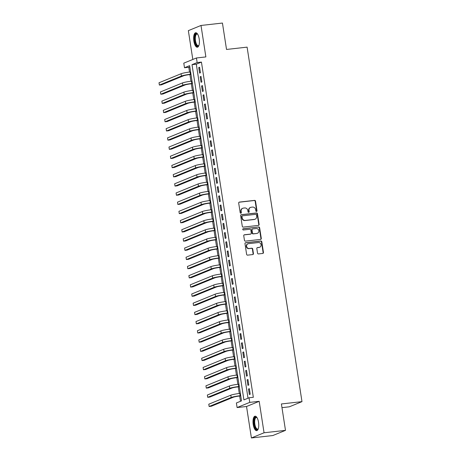 <?xml version="1.0" encoding="UTF-8"?>
<svg xmlns="http://www.w3.org/2000/svg" width="461" height="461" viewBox="0 0 461 461"><rect width="100%" height="100%" fill="white"/><g stroke="black" fill="none" stroke-linecap="round" stroke-linejoin="round"><path stroke-width="0.69" d="M256.518 211.466A0.64 0.588 67.7 0 0 257.007 210.769L255.527 201.192A0.916 0.841 67.7 0 0 254.541 200.385L239.392 202.091A0.916 0.841 67.7 0 0 238.689 203.088L240.175 212.665A0.64 0.588 67.7 0 0 241.005 213.195A0.64 0.588 67.7 0 0 241.351 212.533L241.161 211.294A2.933 2.697 67.7 0 1 243.408 208.107L244.67 207.963A2.933 2.697 67.7 0 1 247.811 210.544L248.001 211.783A0.64 0.588 67.7 0 0 248.836 212.314A0.64 0.588 67.7 0 0 249.182 211.651L248.986 210.412A2.933 2.697 67.7 0 1 251.233 207.225L252.495 207.081A2.933 2.697 67.7 0 1 255.636 209.663L255.826 210.902A0.64 0.588 67.7 0 0 256.518 211.466M256.477 211.472A0.64 0.588 67.7 0 0 256.668 210.913L255.181 201.33A0.916 0.841 67.7 0 0 254.201 200.523L239.052 202.229A0.916 0.841 67.7 0 0 239.023 202.235M240.821 213.236A0.64 0.588 67.7 0 0 241.011 212.671L240.821 211.432L241.161 211.294M248.652 212.354A0.64 0.588 67.7 0 0 248.836 211.789L248.646 210.55L248.986 210.412M258.546 422.334A7.284 2.789 -96.4 0 0 255.066 416.185A7.284 2.789 -96.4 0 0 253.216 424.512A7.284 2.789 -96.4 0 0 256.696 430.66A7.284 2.789 -96.4 0 0 258.546 422.334M199.192 38.897A7.284 2.789 -96.4 0 0 195.706 32.748A7.284 2.789 -96.4 0 0 193.856 41.081A7.284 2.789 -96.4 0 0 197.337 47.229A7.284 2.789 -96.4 0 0 199.192 38.897M257.526 253.112A0.916 0.841 67.7 0 0 258.506 253.919L262.758 253.441A0.916 0.841 67.7 0 0 263.456 252.444L261.813 241.806A0.916 0.841 67.7 0 0 260.828 240.999L245.678 242.705A0.916 0.841 67.7 0 0 244.975 243.696L246.623 254.334A0.916 0.841 67.7 0 0 247.609 255.14L252.737 254.564A0.916 0.841 67.7 0 0 253.441 253.567L252.737 249.015A0.916 0.841 67.7 0 0 251.758 248.208L249.211 248.496A2.455 2.253 67.7 0 1 247.909 243.817A2.455 2.253 67.7 0 1 248.462 243.673L258.437 242.549A2.455 2.253 67.7 0 1 259.739 247.234A2.455 2.253 67.7 0 1 259.186 247.373L257.52 247.563A0.916 0.841 67.7 0 0 256.817 248.56L257.526 253.112M249.044 397.785L249.753 402.378L237.104 407.559L236.389 402.966L241.518 400.868L189.627 65.646L184.498 67.75L183.789 63.157L196.438 57.977L197.147 62.569L192.018 64.667L243.915 399.889L249.044 397.785L253.331 397.307L201.434 62.091L197.147 62.569M196.438 57.977L205.871 56.916L201.002 25.464L222.438 23.05L226.524 49.454L247.102 47.137L301.984 401.64L281.406 403.957L285.492 430.361L264.055 432.775L259.186 401.318L249.753 402.378M258.414 225.4A0.916 0.841 67.7 0 0 259.117 224.403L257.469 213.766A0.916 0.841 67.7 0 0 256.489 212.959L241.339 214.665A0.916 0.841 67.7 0 0 240.636 215.662L242.284 226.299A0.916 0.841 67.7 0 0 243.264 227.106L258.414 225.4M259.641 227.786L261.289 238.423A0.916 0.841 67.7 0 1 260.586 239.42L245.436 241.126A0.916 0.841 67.7 0 1 244.457 240.319L243.748 235.767A0.916 0.841 67.7 0 1 244.451 234.77L250.594 234.079A0.916 0.841 67.7 0 0 251.297 233.082L250.83 230.062A0.916 0.841 67.7 0 0 249.85 229.255L243.454 229.976A0.64 0.588 67.7 0 1 243.114 228.748A0.64 0.588 67.7 0 1 243.258 228.714L258.661 226.979A0.916 0.841 67.7 0 1 259.641 227.786L259.301 227.924L260.943 238.562L261.289 238.423M285.492 430.361L272.843 435.536L251.406 437.95L264.055 432.775M201.002 25.464L188.347 30.639L192.813 59.463M200.449 72.746L199.596 67.237L198.743 67.583L199.596 73.097L200.449 72.746M201.872 81.931L201.019 76.422L200.166 76.768L201.019 82.277L201.872 81.931M203.295 91.117L202.442 85.602L201.584 85.953L202.437 91.462L203.295 91.117M204.713 100.296L203.86 94.787L203.007 95.139L203.86 100.648L204.713 100.296M206.136 109.482L205.283 103.973L204.43 104.324L205.283 109.833L206.136 109.482M207.559 118.667L206.707 113.158L205.848 113.504L206.707 119.019L207.559 118.667M208.983 127.853L208.13 122.338L207.271 122.689L208.124 128.198L208.983 127.853M210.4 137.032L209.548 131.523L208.695 131.875L209.548 137.384L210.4 137.032M211.824 146.218L210.971 140.709L210.118 141.06L210.971 146.569L211.824 146.218M213.247 155.403L212.394 149.894L211.536 150.24L212.388 155.755L213.247 155.403M214.665 164.589L213.812 159.074L212.959 159.425L213.812 164.934L214.665 164.589M216.088 173.768L215.235 168.259L214.382 168.611L215.235 174.12L216.088 173.768M217.511 182.954L216.658 177.445L215.806 177.796L216.658 183.305L217.511 182.954M218.935 192.139L218.082 186.63L217.223 186.976L218.076 192.491L218.935 192.139M220.352 201.324L219.499 195.81L218.647 196.161L219.499 201.67L220.352 201.324M221.776 210.504L220.923 204.995L220.07 205.347L220.923 210.856L221.776 210.504M223.199 219.69L222.346 214.181L221.487 214.532L222.346 220.041L223.199 219.69M224.622 228.875L223.769 223.366L222.911 223.712L223.764 229.226L224.622 228.875M226.04 238.06L225.187 232.546L224.334 232.897L225.187 238.406L226.04 238.06M227.463 247.24L226.61 241.731L225.757 242.083L226.61 247.592L227.463 247.24M228.887 256.425L228.034 250.917L227.175 251.268L228.028 256.777L228.887 256.425M230.304 265.611L229.451 260.102L228.598 260.448L229.451 265.962L230.304 265.611M231.727 274.796L230.875 269.282L230.022 269.633L230.875 275.142L231.727 274.796M233.151 283.976L232.298 278.467L231.445 278.819L232.298 284.328L233.151 283.976M234.574 293.161L233.721 287.652L232.863 288.004L233.715 293.513L234.574 293.161M235.992 302.347L235.139 296.838L234.286 297.184L235.139 302.698L235.992 302.347M237.415 311.532L236.562 306.018L235.709 306.369L236.562 311.878L237.415 311.532M238.838 320.712L237.985 315.203L237.127 315.555L237.98 321.063L238.838 320.712M240.262 329.897L239.409 324.388L238.55 324.74L239.403 330.249L240.262 329.897M241.679 339.083L240.826 333.574L239.974 333.92L240.826 339.434L241.679 339.083M243.103 348.268L242.25 342.753L241.397 343.105L242.25 348.614L243.103 348.268M244.526 357.448L243.673 351.939L242.814 352.29L243.667 357.799L244.526 357.448M245.944 366.633L245.091 361.124L244.238 361.476L245.091 366.985L245.944 366.633M247.367 375.819L246.514 370.31L245.661 370.656L246.514 376.17L247.367 375.819M248.79 385.004L247.937 379.489L247.084 379.841L247.937 385.35L248.79 385.004M201.434 62.091L196.305 64.188L248.018 398.206M248.502 389.026L249.355 394.535L250.214 394.184L249.361 388.675L248.502 389.026L249.395 388.923M189.811 66.845L188.785 67.266L189.523 72.037M189.915 74.578L190.946 81.222M191.338 83.764L192.37 90.402M192.761 92.949L193.787 99.588M194.185 102.129L195.21 108.773M195.602 111.314L196.634 117.958M197.026 120.5L198.051 127.138M198.449 129.685L199.475 136.323M199.867 138.865L200.898 145.509M201.29 148.05L202.321 154.694M202.713 157.236L203.739 163.874M204.137 166.421L205.162 173.059M205.554 175.601L206.586 182.245M206.977 184.786L208.009 191.43M208.401 193.972L209.427 200.61M209.824 203.157L210.85 209.795M211.242 212.337L212.273 218.981M212.665 221.522L213.691 228.166M214.088 230.707L215.114 237.346M215.506 239.893L216.537 246.531M216.929 249.073L217.961 255.717M218.353 258.258L219.378 264.902M219.776 267.443L220.802 274.082M221.194 276.629L222.225 283.267M222.617 285.808L223.648 292.453M224.04 294.994L225.066 301.638M225.464 304.179L226.489 310.818M226.881 313.365L227.913 320.003M228.304 322.544L229.33 329.189M229.728 331.73L230.754 338.374M231.145 340.915L232.177 347.554M232.569 350.101L233.6 356.739M233.992 359.28L235.018 365.925M235.415 368.466L236.441 375.11M236.833 377.651L237.864 384.29M238.256 386.837L239.288 393.475M239.68 396.016L240.492 401.283M281.976 407.645L289.329 406.815L301.984 401.64M259.186 401.318L246.537 406.493L251.406 437.95M246.537 406.493L237.104 407.559M188.785 67.266L184.498 67.75M196.305 64.188L192.018 64.667M198.743 67.583L199.636 67.485M200.166 76.768L201.059 76.67M201.584 85.953L202.477 85.855M203.007 95.139L203.9 95.035M204.43 104.324L205.324 104.221M205.848 113.504L206.747 113.406M207.271 122.689L208.165 122.591M208.695 131.875L209.588 131.771M210.118 141.06L211.011 140.957M211.536 150.24L212.429 150.142M212.959 159.425L213.852 159.327M214.382 168.611L215.275 168.507M215.806 177.796L216.699 177.692M217.223 186.976L218.116 186.878M218.647 196.161L219.54 196.063M220.07 205.347L220.963 205.243M221.487 214.532L222.386 214.428M222.911 223.712L223.804 223.614M224.334 232.897L225.227 232.799M225.757 242.083L226.651 241.979M227.175 251.268L228.068 251.164M228.598 260.448L229.492 260.35M230.022 269.633L230.915 269.535M231.445 278.819L232.338 278.715M232.863 288.004L233.756 287.9M234.286 297.184L235.179 297.086M235.709 306.369L236.602 306.271M237.127 315.555L238.02 315.451M238.55 324.74L239.443 324.636M239.974 333.92L240.867 333.822M241.397 343.105L242.29 343.007M242.814 352.29L243.708 352.187M244.238 361.476L245.131 361.372M245.661 370.656L246.554 370.558M247.084 379.841L247.978 379.743M250.571 207.392L250.231 207.536A2.933 2.697 67.7 0 0 248.646 210.55M242.745 208.274L242.4 208.412A2.933 2.697 67.7 0 0 240.821 211.432M258.442 225.4A0.916 0.841 67.7 0 0 258.777 224.547L257.129 213.91A0.916 0.841 67.7 0 0 256.149 213.103L240.999 214.809A0.916 0.841 67.7 0 0 240.97 214.809M256.449 214.895A0.64 0.588 67.7 0 0 255.757 214.33L242.463 215.823A0.64 0.588 67.7 0 0 241.967 216.52L242.175 217.828A2.933 2.697 67.7 0 0 245.31 220.41L254.403 219.39A2.933 2.697 67.7 0 0 256.65 216.197L256.449 214.895M242.117 215.967A0.64 0.588 67.7 0 0 241.627 216.664L241.967 216.52M255.066 219.217L254.726 219.355A2.933 2.697 67.7 0 1 254.063 219.528L244.97 220.548A2.933 2.697 67.7 0 1 241.829 217.967L241.627 216.664M260.615 239.415A0.916 0.841 67.7 0 0 260.943 238.562M250.801 234.027L250.461 234.165A0.916 0.841 67.7 0 1 250.254 234.217L244.111 234.908A0.916 0.841 67.7 0 0 244.082 234.914M242.953 228.846L258.661 226.979M256.973 233.358A2.455 2.253 67.7 0 0 258.782 230.391A2.455 2.253 67.7 0 0 256.224 228.535L252.709 228.933A0.916 0.841 67.7 0 0 252.011 229.93L252.478 232.949A0.916 0.841 67.7 0 0 253.458 233.756L256.627 233.502A2.455 2.253 67.7 0 0 257.186 233.358L257.526 233.22M252.501 228.984L252.161 229.129A0.916 0.841 67.7 0 0 251.666 230.068L252.011 229.93M256.627 233.502L253.118 233.894A0.916 0.841 67.7 0 1 252.132 233.087L251.666 230.068M259.301 227.924A0.916 0.841 67.7 0 0 258.316 227.117M259.739 247.234L259.399 247.373A2.455 2.253 67.7 0 1 258.84 247.511L257.18 247.701A0.916 0.841 67.7 0 0 257.152 247.707M247.909 243.817L247.569 243.955A2.455 2.253 67.7 0 0 248.871 248.635L249.211 248.496M252.766 254.558A0.916 0.841 67.7 0 0 253.101 253.711L252.398 249.159A0.916 0.841 67.7 0 0 251.412 248.352L248.871 248.635M262.782 253.435A0.916 0.841 67.7 0 0 263.116 252.582L261.468 241.944A0.916 0.841 67.7 0 0 260.488 241.138L245.338 242.843A0.916 0.841 67.7 0 0 245.31 242.843M190.992 74.457L189.552 74.619A4.668 0.467 171.2 0 0 183.553 75.8L161.517 84.818L159.373 85.06L181.409 76.042A7.007 0.697 -8.8 0 1 190.405 74.273L190.952 74.209M159.373 85.06L159.016 82.767L181.052 73.748A7.007 0.697 -8.8 0 1 190.047 71.974L190.595 71.91M198.904 45.409A6.304 2.414 83.6 0 1 198.847 45.501A6.304 2.414 83.6 0 1 194.899 40.856A6.304 2.414 83.6 0 1 195.234 34.996A6.304 2.414 83.6 0 1 197.562 34.097A6.304 2.414 83.6 0 1 197.642 34.177M197.694 34.264A5.837 2.236 -96.4 0 0 196.985 34.062A5.837 2.236 -96.4 0 0 195.499 40.741A5.837 2.236 -96.4 0 0 198.288 45.668A5.837 2.236 -96.4 0 0 198.933 45.316M196.132 32.783A7.238 2.772 -96.4 0 0 194.559 40.994A7.238 2.772 -96.4 0 0 197.74 47.103M258.264 428.839A6.304 2.414 83.6 0 1 258.2 428.937A6.304 2.414 83.6 0 1 254.852 426.742A6.304 2.414 83.6 0 1 254.581 418.45A6.304 2.414 83.6 0 1 256.921 417.533A6.304 2.414 83.6 0 1 256.996 417.608M257.048 417.695A5.837 2.236 -96.4 0 0 256.345 417.499A5.837 2.236 -96.4 0 0 255.158 418.761A5.837 2.236 -96.4 0 0 255.089 425.336A5.837 2.236 -96.4 0 0 257.647 429.099A5.837 2.236 -96.4 0 0 258.293 428.747M255.492 416.22A7.238 2.772 -96.4 0 0 254.288 417.724A7.238 2.772 -96.4 0 0 254.126 425.538A7.238 2.772 -96.4 0 0 257.1 430.534M192.41 83.643L190.969 83.804A4.668 0.467 171.2 0 0 184.976 84.985L162.94 94.004L160.797 94.246L182.833 85.227A7.007 0.697 -8.8 0 1 191.828 83.453L192.375 83.395M160.797 94.246L160.44 91.946L182.475 82.928A7.007 0.697 -8.8 0 1 191.471 81.159L192.018 81.096M193.833 92.828L192.393 92.989A4.668 0.467 171.2 0 0 186.394 94.171L164.358 103.189L162.214 103.431L184.25 94.413A7.007 0.697 -8.8 0 1 193.245 92.638L193.793 92.575M162.214 103.431L161.863 101.132L183.899 92.114A7.007 0.697 -8.8 0 1 192.894 90.344L193.441 90.281M195.257 102.008L193.816 102.169A4.668 0.467 171.2 0 0 187.817 103.356L165.781 112.369L163.638 112.611L185.674 103.592A7.007 0.697 -8.8 0 1 194.669 101.823L195.216 101.76M163.638 112.611L163.28 110.317L185.316 101.299A7.007 0.697 -8.8 0 1 194.311 99.524L194.859 99.467M196.68 111.193L195.239 111.355A4.668 0.467 171.2 0 0 189.24 112.536L167.205 121.554L165.061 121.796L187.097 112.778A7.007 0.697 -8.8 0 1 196.092 111.009L196.64 110.945M165.061 121.796L164.704 119.503L186.74 110.484A7.007 0.697 -8.8 0 1 195.735 108.71L196.282 108.646M198.097 120.379L196.657 120.54A4.668 0.467 171.2 0 0 190.664 121.721L168.622 130.74L166.479 130.982L188.52 121.963A7.007 0.697 -8.8 0 1 197.515 120.188L198.063 120.131M166.479 130.982L166.127 128.682L188.163 119.67A7.007 0.697 -8.8 0 1 197.158 117.895L197.706 117.832M199.521 129.564L198.08 129.725A4.668 0.467 171.2 0 0 192.081 130.907L170.046 139.925L167.902 140.167L189.938 131.149A7.007 0.697 -8.8 0 1 198.933 129.374L199.48 129.311M167.902 140.167L167.55 137.868L189.586 128.85A7.007 0.697 -8.8 0 1 198.582 127.08L199.129 127.017M200.944 138.744L199.504 138.905A4.668 0.467 171.2 0 0 193.505 140.092L171.469 149.105L169.325 149.347L191.361 140.328A7.007 0.697 -8.8 0 1 200.356 138.559L200.904 138.496M169.325 149.347L168.968 147.053L191.004 138.035A7.007 0.697 -8.8 0 1 199.999 136.26L200.547 136.202M202.362 147.929L200.921 148.09A4.668 0.467 171.2 0 0 194.928 149.272L172.892 158.29L170.749 158.532L192.784 149.514A7.007 0.697 -8.8 0 1 201.78 147.745L202.327 147.681M170.749 158.532L170.391 156.239L192.427 147.22A7.007 0.697 -8.8 0 1 201.422 145.446L201.97 145.382M203.785 157.115L202.344 157.276A4.668 0.467 171.2 0 0 196.351 158.457L174.31 167.476L172.166 167.718L194.208 158.699A7.007 0.697 -8.8 0 1 203.203 156.924L203.745 156.867M172.166 167.718L171.815 165.418L193.851 156.406A7.007 0.697 -8.8 0 1 202.846 154.631L203.393 154.568M205.208 166.3L203.768 166.461A4.668 0.467 171.2 0 0 197.769 167.643L175.733 176.661L173.59 176.903L195.625 167.885A7.007 0.697 -8.8 0 1 204.621 166.11L205.168 166.046M173.59 176.903L173.232 174.604L195.274 165.585A7.007 0.697 -8.8 0 1 204.269 163.816L204.817 163.753M206.632 175.48L205.191 175.647A4.668 0.467 171.2 0 0 199.192 176.828L177.157 185.841L175.013 186.083L197.049 177.064A7.007 0.697 -8.8 0 1 206.044 175.295L206.591 175.232M175.013 186.083L174.656 183.789L196.691 174.771A7.007 0.697 -8.8 0 1 205.687 172.996L206.234 172.938M208.049 184.665L206.609 184.826A4.668 0.467 171.2 0 0 200.616 186.008L178.58 195.026L176.436 195.268L198.472 186.25A7.007 0.697 -8.8 0 1 207.467 184.481L208.015 184.417M176.436 195.268L176.079 192.975L198.115 183.956A7.007 0.697 -8.8 0 1 207.11 182.181L207.657 182.118M209.473 193.851L208.032 194.012A4.668 0.467 171.2 0 0 202.033 195.193L179.997 204.211L177.854 204.454L199.89 195.435A7.007 0.697 -8.8 0 1 208.885 193.66L209.432 193.603M177.854 204.454L177.502 202.154L199.538 193.142A7.007 0.697 -8.8 0 1 208.533 191.367L209.081 191.303M210.896 203.036L209.455 203.197A4.668 0.467 171.2 0 0 203.457 204.379L181.421 213.397L179.277 213.639L201.313 204.621A7.007 0.697 -8.8 0 1 210.308 202.846L210.856 202.782M179.277 213.639L178.92 211.34L200.956 202.321A7.007 0.697 -8.8 0 1 209.951 200.552L210.498 200.489M212.319 212.216L210.879 212.383A4.668 0.467 171.2 0 0 204.88 213.564L182.844 222.577L180.7 222.819L202.736 213.806A7.007 0.697 -8.8 0 1 211.732 212.031L212.279 211.968M180.7 222.819L180.343 220.525L202.379 211.507A7.007 0.697 -8.8 0 1 211.374 209.732L211.922 209.674M213.737 221.401L212.296 221.562A4.668 0.467 171.2 0 0 206.303 222.744L184.262 231.762L182.118 232.004L204.16 222.986A7.007 0.697 -8.8 0 1 213.155 221.217L213.702 221.153M182.118 232.004L181.767 229.711L203.802 220.692A7.007 0.697 -8.8 0 1 212.798 218.917L213.345 218.854M215.16 230.586L213.72 230.748A4.668 0.467 171.2 0 0 207.721 231.929L185.685 240.947L183.541 241.189L205.577 232.171A7.007 0.697 -8.8 0 1 214.572 230.396L215.12 230.339M183.541 241.189L183.19 238.89L205.226 229.878A7.007 0.697 -8.8 0 1 214.221 228.103L214.768 228.039M216.584 239.772L215.143 239.933A4.668 0.467 171.2 0 0 209.144 241.115L187.108 250.133L184.965 250.375L207.001 241.357A7.007 0.697 -8.8 0 1 215.996 239.582L216.543 239.518M184.965 250.375L184.607 248.076L206.643 239.057A7.007 0.697 -8.8 0 1 215.639 237.288L216.186 237.225M218.001 248.952L216.561 249.119A4.668 0.467 171.2 0 0 210.568 250.3L188.532 259.318L186.388 259.555L208.424 250.542A7.007 0.697 -8.8 0 1 217.419 248.767L217.967 248.704M186.388 259.555L186.031 257.261L208.067 248.243A7.007 0.697 -8.8 0 1 217.062 246.468L217.609 246.41M219.424 258.137L217.984 258.298A4.668 0.467 171.2 0 0 211.991 259.48L189.949 268.498L187.806 268.74L209.847 259.722A7.007 0.697 -8.8 0 1 218.842 257.953L219.384 257.889M187.806 268.74L187.454 266.446L209.49 257.428A7.007 0.697 -8.8 0 1 218.485 255.653L219.033 255.59M220.848 267.322L219.407 267.484A4.668 0.467 171.2 0 0 213.408 268.665L191.373 277.683L189.229 277.925L211.265 268.907A7.007 0.697 -8.8 0 1 220.26 267.132L220.807 267.075M189.229 277.925L188.872 275.626L210.913 266.614A7.007 0.697 -8.8 0 1 219.909 264.839L220.45 264.775M222.271 276.508L220.831 276.669A4.668 0.467 171.2 0 0 214.832 277.85L192.796 286.869L190.652 287.111L212.688 278.092A7.007 0.697 -8.8 0 1 221.683 276.318L222.231 276.254M190.652 287.111L190.295 284.812L212.331 275.793A7.007 0.697 -8.8 0 1 221.326 274.024L221.874 273.961M223.689 285.687L222.248 285.855A4.668 0.467 171.2 0 0 216.255 287.036L194.219 296.054L192.076 296.29L214.111 287.278A7.007 0.697 -8.8 0 1 223.107 285.503L223.654 285.44M192.076 296.29L191.718 293.997L213.754 284.979A7.007 0.697 -8.8 0 1 222.749 283.204L223.297 283.146M225.112 294.873L223.671 295.034A4.668 0.467 171.2 0 0 217.673 296.216L195.637 305.234L193.493 305.476L215.529 296.458A7.007 0.697 -8.8 0 1 224.524 294.688L225.072 294.625M193.493 305.476L193.142 303.182L215.178 294.164A7.007 0.697 -8.8 0 1 224.173 292.389L224.72 292.326M226.535 304.058L225.095 304.22A4.668 0.467 171.2 0 0 219.096 305.401L197.06 314.419L194.917 314.661L216.952 305.643A7.007 0.697 -8.8 0 1 225.948 303.868L226.495 303.811M194.917 314.661L194.559 312.362L216.595 303.35A7.007 0.697 -8.8 0 1 225.59 301.575L226.138 301.511M227.959 313.244L226.518 313.405A4.668 0.467 171.2 0 0 220.519 314.586L198.484 323.605L196.34 323.847L218.376 314.828A7.007 0.697 -8.8 0 1 227.371 313.054L227.918 312.99M196.34 323.847L195.983 321.548L218.018 312.529A7.007 0.697 -8.8 0 1 227.014 310.76L227.561 310.697M229.376 322.423L227.936 322.591A4.668 0.467 171.2 0 0 221.943 323.772L199.901 332.79L197.757 333.026L219.799 324.014A7.007 0.697 -8.8 0 1 228.794 322.239L229.342 322.176M197.757 333.026L197.406 330.733L219.442 321.715A7.007 0.697 -8.8 0 1 228.437 319.94L228.984 319.882M230.8 331.609L229.359 331.77A4.668 0.467 171.2 0 0 223.36 332.951L201.324 341.97L199.181 342.212L221.217 333.194A7.007 0.697 -8.8 0 1 230.212 331.424L230.759 331.361M199.181 342.212L198.824 339.918L220.865 330.9A7.007 0.697 -8.8 0 1 229.86 329.125L230.408 329.068M232.223 340.794L230.782 340.956A4.668 0.467 171.2 0 0 224.784 342.137L202.748 351.155L200.604 351.397L222.64 342.379A7.007 0.697 -8.8 0 1 231.635 340.604L232.183 340.546M200.604 351.397L200.247 349.098L222.283 340.085A7.007 0.697 -8.8 0 1 231.278 338.311L231.825 338.247M233.641 349.98L232.2 350.141A4.668 0.467 171.2 0 0 226.207 351.322L204.171 360.341L202.027 360.583L224.063 351.564A7.007 0.697 -8.8 0 1 233.059 349.79L233.606 349.726M202.027 360.583L201.67 358.283L223.706 349.265A7.007 0.697 -8.8 0 1 232.701 347.496L233.249 347.433M235.064 359.159L233.623 359.326A4.668 0.467 171.2 0 0 227.625 360.508L205.589 369.526L203.445 369.762L225.487 360.75A7.007 0.697 -8.8 0 1 234.482 358.975L235.024 358.912M203.445 369.762L203.094 367.469L225.129 358.451A7.007 0.697 -8.8 0 1 234.125 356.676L234.672 356.618M236.487 368.345L235.047 368.506A4.668 0.467 171.2 0 0 229.048 369.687L207.012 378.706L204.868 378.948L226.904 369.929A7.007 0.697 -8.8 0 1 235.899 368.16L236.447 368.097M204.868 378.948L204.511 376.654L226.553 367.636A7.007 0.697 -8.8 0 1 235.548 365.861L236.09 365.803M237.911 377.53L236.47 377.692A4.668 0.467 171.2 0 0 230.471 378.873L208.435 387.891L206.292 388.133L228.328 379.115A7.007 0.697 -8.8 0 1 237.323 377.34L237.87 377.282M206.292 388.133L205.934 385.84L227.97 376.821A7.007 0.697 -8.8 0 1 236.966 375.047L237.513 374.983M239.328 386.716L237.888 386.877A4.668 0.467 171.2 0 0 231.895 388.058L209.859 397.077L207.715 397.319L229.751 388.3A7.007 0.697 -8.8 0 1 238.746 386.525L239.294 386.462M207.715 397.319L207.358 395.019L229.394 386.001A7.007 0.697 -8.8 0 1 238.389 384.232L238.936 384.169M240.751 395.895L239.311 396.062A4.668 0.467 171.2 0 0 233.312 397.244L211.276 406.262L209.133 406.498L231.168 397.486A7.007 0.697 -8.8 0 1 240.164 395.711L240.711 395.647M209.133 406.498L208.781 404.205L230.817 395.186A7.007 0.697 -8.8 0 1 239.812 393.412L240.36 393.354M256.668 210.913L257.007 210.769M241.011 212.671L241.351 212.533M248.836 211.789L249.182 211.651M239.052 202.229L239.392 202.091M254.201 200.523L254.541 200.385M255.181 201.33L255.527 201.192M240.999 214.809L241.339 214.665M256.149 213.103L256.489 212.959M257.129 213.91L257.469 213.766M258.777 224.547L259.117 224.403M241.829 217.967L242.175 217.828M244.97 220.548L245.31 220.41M254.063 219.528L254.403 219.39M244.111 234.908L244.451 234.77M250.254 234.217L250.594 234.079M252.132 233.087L252.478 232.949M253.118 233.894L253.458 233.756M257.18 247.701L257.52 247.563M258.84 247.511L259.186 247.373M251.412 248.352L251.758 248.208M252.398 249.159L252.737 249.015M253.101 253.711L253.441 253.567M245.338 242.843L245.678 242.705M260.488 241.138L260.828 240.999M261.468 241.944L261.813 241.806M263.116 252.582L263.456 252.444M190.047 71.974L190.405 74.273M181.052 73.748L181.409 76.042M191.471 81.159L191.828 83.453M182.475 82.928L182.833 85.227M192.894 90.344L193.245 92.638M183.899 92.114L184.25 94.413M194.311 99.524L194.669 101.823M185.316 101.299L185.674 103.592M195.735 108.71L196.092 111.009M186.74 110.484L187.097 112.778M197.158 117.895L197.515 120.188M188.163 119.67L188.52 121.963M198.582 127.08L198.933 129.374M189.586 128.85L189.938 131.149M199.999 136.26L200.356 138.559M191.004 138.035L191.361 140.328M201.422 145.446L201.78 147.745M192.427 147.22L192.784 149.514M202.846 154.631L203.203 156.924M193.851 156.406L194.208 158.699M204.269 163.816L204.621 166.11M195.274 165.585L195.625 167.885M205.687 172.996L206.044 175.295M196.691 174.771L197.049 177.064M207.11 182.181L207.467 184.481M198.115 183.956L198.472 186.25M208.533 191.367L208.885 193.66M199.538 193.142L199.89 195.435M209.951 200.552L210.308 202.846M200.956 202.321L201.313 204.621M211.374 209.732L211.732 212.031M202.379 211.507L202.736 213.806M212.798 218.917L213.155 221.217M203.802 220.692L204.16 222.986M214.221 228.103L214.572 230.396M205.226 229.878L205.577 232.171M215.639 237.288L215.996 239.582M206.643 239.057L207.001 241.357M217.062 246.468L217.419 248.767M208.067 248.243L208.424 250.542M218.485 255.653L218.842 257.953M209.49 257.428L209.847 259.722M219.909 264.839L220.26 267.132M210.913 266.614L211.265 268.907M221.326 274.024L221.683 276.318M212.331 275.793L212.688 278.092M222.749 283.204L223.107 285.503M213.754 284.979L214.111 287.278M224.173 292.389L224.524 294.688M215.178 294.164L215.529 296.458M225.59 301.575L225.948 303.868M216.595 303.35L216.952 305.643M227.014 310.76L227.371 313.054M218.018 312.529L218.376 314.828M228.437 319.94L228.794 322.239M219.442 321.715L219.799 324.014M229.86 329.125L230.212 331.424M220.865 330.9L221.217 333.194M231.278 338.311L231.635 340.604M222.283 340.085L222.64 342.379M232.701 347.496L233.059 349.79M223.706 349.265L224.063 351.564M234.125 356.676L234.482 358.975M225.129 358.451L225.487 360.75M235.548 365.861L235.899 368.16M226.553 367.636L226.904 369.929M236.966 375.047L237.323 377.34M227.97 376.821L228.328 379.115M238.389 384.232L238.746 386.525M229.394 386.001L229.751 388.3M239.812 393.412L240.164 395.711M230.817 395.186L231.168 397.486M241.973 216.002L242.319 215.863"/></g></svg>
